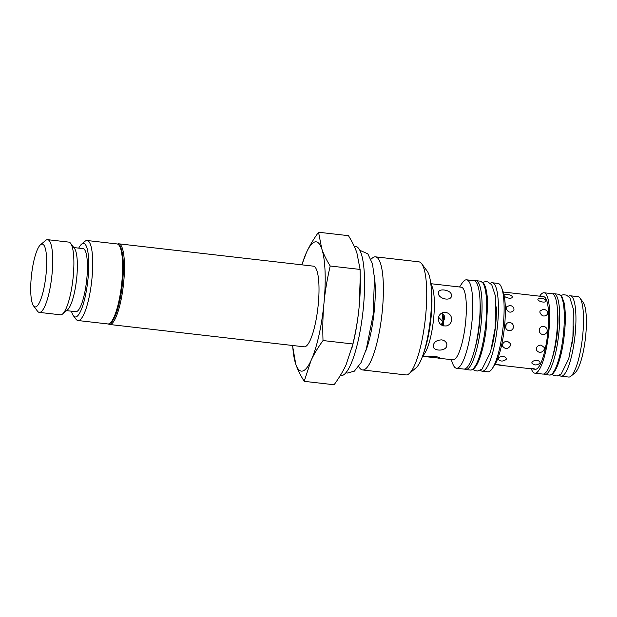 <?xml version="1.0" encoding="UTF-8"?>
<svg xmlns="http://www.w3.org/2000/svg" width="617" height="617" viewBox="0 0 617 617"><rect width="100%" height="100%" fill="white"/><g stroke="black" fill="none" stroke-linecap="round" stroke-linejoin="round"><path stroke-width="0.93" d="M571.465 346.847A33.434 7.597 -83.5 0 0 573.262 334.144A33.434 7.597 -83.5 0 0 573.779 326.678M491.494 348.582A37.467 8.515 -83.5 0 0 495.659 324.912A37.467 8.515 -83.5 0 0 496.284 306.896M365.457 351.79A50.255 11.415 -83.5 0 0 374.249 275.205M423.609 353.078A44.493 10.103 -83.5 0 0 431.121 316.93A44.493 10.103 -83.5 0 0 431.183 287.129M539.227 330.874L539.79 328.229M539.821 312.109L540.052 310.852L543.616 309.256C546.839 310.004 548.151 311.693 547.557 314.315C544.248 317.153 541.672 316.421 539.821 312.109M539.898 328.051L539.428 331.792M544.317 349.307C541.819 353.086 539.181 353.371 536.404 350.171C536.057 347.055 537.623 345.358 541.109 345.08L544.217 347.479L544.317 349.307M539.906 363.305C536.659 365.549 533.952 365.449 531.785 363.004C532.155 361.284 533.875 360.421 536.937 360.413C538.834 360.729 539.867 361.477 540.037 362.665L539.906 363.305M535.163 369.151L527.049 368.287L532.155 368.241L535.163 369.151M533.296 369.059L535.271 369.282A36.557 8.306 -83.5 0 0 547.996 330.99A36.557 8.306 -83.5 0 0 543.608 296.646L503.217 292.011M545.96 300.464L545.983 300.926C545.652 303.533 537.176 301.243 537.931 299.114C538.225 298.397 539.335 298.15 541.271 298.358C543.754 298.682 545.312 299.384 545.96 300.464M505.485 326.995L506.048 324.357M506.079 308.238L506.318 306.981L509.881 305.384C513.105 306.132 514.416 307.821 513.822 310.444C510.514 313.282 507.938 312.549 506.079 308.238M506.164 324.18L505.693 327.92M510.583 345.435C508.084 349.214 505.446 349.5 502.67 346.299C502.323 343.183 503.888 341.486 507.375 341.209L510.483 343.6L510.583 345.435M506.171 359.433C502.924 361.678 500.217 361.577 498.05 359.133C498.42 357.413 500.14 356.549 503.202 356.541C505.099 356.857 506.133 357.605 506.302 358.793L506.171 359.433M495.127 364.231L501.536 365.202L494.88 364.639M507.536 294.486C510.02 294.81 511.578 295.512 512.218 296.592L512.249 297.055C511.917 299.661 503.441 297.363 504.189 295.242C504.482 294.525 505.601 294.278 507.536 294.486M539.219 329.979C539.482 328.121 540.492 326.933 542.235 326.432L543.554 326.354C545.976 326.871 547.194 328.391 547.21 330.897C546.924 332.771 545.891 333.959 544.094 334.476C540.993 334.684 539.374 333.18 539.219 329.979M505.485 326.108C505.747 324.249 506.758 323.061 508.501 322.552L509.819 322.483C512.241 323 513.46 324.519 513.475 327.025C513.19 328.892 512.156 330.087 510.359 330.604C507.259 330.812 505.632 329.308 505.485 326.108M441.201 313.428C444.101 314.068 445.096 316.128 444.186 319.606L443.145 321.912L443.87 314.986M438.317 293.33L438.402 292.065C439.134 290.368 441.055 289.682 444.163 290.005C449.323 290.831 451.783 292.905 451.551 296.206C450.287 301.659 438.548 298.674 438.317 293.33M443.461 325.915L443.847 323.879L443.145 321.912L442.952 325.768M446.723 346.168C445.358 351.459 433.512 351.25 433.227 346.361C433.489 342.327 436.281 340.16 441.595 339.867C444.587 340.391 446.346 341.887 446.862 344.348L446.723 346.168M440.985 324.719L443.145 321.912L442.296 325.521M439.651 358.192L426.116 356.726L434.653 356.402C437.939 356.927 439.666 357.482 439.844 358.053L439.651 358.192M442.227 313.698L443.145 321.912L438.564 317.261M438.34 358.161L452.947 359.834A36.557 8.306 -83.5 0 0 465.673 321.542A36.557 8.306 -83.5 0 0 461.285 287.19L431.052 283.72M438.355 318.403C438.795 315.295 440.453 313.32 443.345 312.48L445.536 312.364C449.6 313.22 451.652 315.75 451.698 319.938C451.22 323.061 449.461 325.051 446.438 325.923C441.271 326.262 438.571 323.755 438.355 318.403M568.519 296.322A40.46 9.193 96.5 0 1 570.347 295.782L577.913 296.654A40.46 9.193 96.5 0 1 579.918 298.003A40.46 9.193 96.5 0 1 582.772 334.669A40.46 9.193 96.5 0 1 570.941 376.185A40.46 9.193 96.5 0 1 568.689 377.049L561.115 376.177A40.46 9.193 96.5 0 1 559.457 375.244M570.941 376.185L575.083 372.714A36.426 8.276 -83.5 0 0 585.734 335.332A36.426 8.276 -83.5 0 0 583.158 302.322L579.918 298.003M570.347 295.782A40.46 9.193 96.5 0 1 575.198 333.797A40.46 9.193 96.5 0 1 561.115 376.177M531.353 368.819A40.46 9.193 -83.5 0 0 534.823 373.162L542.837 374.079A40.46 9.193 -83.5 0 0 556.92 331.699A40.46 9.193 -83.5 0 0 552.068 293.684L544.055 292.767A40.46 9.193 -83.5 0 0 539.682 296.214M482.108 371.172L487.8 371.827A44.493 10.103 -83.5 0 0 492.289 368.526L494.595 365.071A40.46 9.193 -83.5 0 0 504.598 325.691A40.46 9.193 -83.5 0 0 503.04 291.525L501.575 287.645A44.493 10.103 -83.5 0 0 497.95 283.411L492.258 282.756A44.493 10.103 96.5 0 1 497.595 324.565A44.493 10.103 96.5 0 1 482.108 371.172A44.493 10.103 96.5 0 1 480.373 370.231M492.289 368.526A44.493 10.103 -83.5 0 0 503.295 325.221A44.493 10.103 -83.5 0 0 501.575 287.645M534.823 373.162A40.46 9.193 -83.5 0 0 548.914 330.781A40.46 9.193 -83.5 0 0 544.055 292.767M456.472 368.226L463.83 369.074A44.493 10.103 -83.5 0 0 479.316 322.467A44.493 10.103 -83.5 0 0 473.979 280.658L466.622 279.817A44.493 10.103 96.5 0 1 471.966 321.619A44.493 10.103 96.5 0 1 456.472 368.226A44.493 10.103 96.5 0 1 452.847 363.991L451.204 359.634M490.353 283.28A44.493 10.103 96.5 0 1 492.258 282.756M422.182 357.15L424.658 353.448A36.557 8.306 -83.5 0 0 433.697 317.871A36.557 8.306 -83.5 0 0 432.286 286.998L430.72 282.833M459.542 286.99L462.133 283.118A44.493 10.103 96.5 0 1 466.622 279.817M108.376 323.948A40.591 9.224 -83.5 0 0 109.595 324.48A40.591 9.224 -83.5 0 0 110.343 324.434A40.591 9.224 -83.5 0 0 123.562 283.581A40.591 9.224 -83.5 0 0 118.85 243.823A40.591 9.224 -83.5 0 0 117.546 244.062M118.85 243.823L313.397 266.158A40.591 9.224 96.5 0 1 318.102 305.916A40.591 9.224 96.5 0 1 304.891 346.769A40.591 9.224 96.5 0 1 304.135 346.816L109.595 324.48M118.749 244.934A39.681 9.016 96.5 0 1 122.297 285.077A39.681 9.016 96.5 0 1 109.749 323.377M110.111 323.092L111.045 322.313A39.357 8.939 -83.5 0 0 122.22 285.069A39.357 8.939 -83.5 0 0 119.775 246.268L119.042 245.288A40.267 9.147 96.5 0 1 121.541 284.992A40.267 9.147 96.5 0 1 110.111 323.092A40.267 9.147 96.5 0 1 107.867 323.956L77.966 320.524A40.267 9.147 -83.5 0 0 91.648 281.56A40.267 9.147 -83.5 0 0 87.151 240.514A40.267 9.147 -83.5 0 0 84.907 241.37L81.575 244.17A37.012 8.407 96.5 0 1 87.768 281.113A37.012 8.407 96.5 0 1 73.361 315.696A37.012 8.407 96.5 0 1 71.503 311.199M375.522 256.849L418.858 261.824A56.918 12.926 96.5 0 1 421.673 263.729A56.918 12.926 96.5 0 1 425.206 319.853A56.918 12.926 96.5 0 1 409.048 373.709A56.918 12.926 96.5 0 1 406.927 374.866A56.918 12.926 96.5 0 1 405.87 374.928L362.541 369.953A56.918 12.926 -83.5 0 0 363.59 369.892A56.918 12.926 -83.5 0 0 382.124 312.603A56.918 12.926 -83.5 0 0 375.522 256.849A56.918 12.926 -83.5 0 0 372.344 258.068L371.002 259.202M409.048 373.709L415.989 367.886A50.154 11.391 -83.5 0 0 430.226 320.424A50.154 11.391 -83.5 0 0 427.111 270.979L421.673 263.729M358.67 366.645L359.719 368.048A56.918 12.926 -83.5 0 0 362.541 369.953M304.196 381.329C300.356 375.082 297.548 369.359 295.767 364.146A65.055 14.777 -83.5 0 0 310.999 360.637A65.055 14.777 -83.5 0 0 323.994 302.97A65.055 14.777 -83.5 0 0 321.765 248.821C323.539 254.034 326.354 259.765 330.195 266.004C327.149 279.139 325.082 291.455 323.994 302.97C322.868 314.485 322.537 327.01 323.015 340.545C317.894 347.641 313.883 354.335 310.999 360.637L304.196 381.329L334.098 384.761C339.227 377.666 343.229 370.971 346.114 364.67L353.009 343.8A65.055 14.777 -83.5 0 0 359.117 307.004A65.055 14.777 -83.5 0 0 360.313 280.172L360.097 269.436L356.881 252.854C355.107 247.641 352.292 241.918 348.458 235.671L318.549 232.239L321.765 248.821A65.055 14.777 -83.5 0 0 306.533 252.33A65.055 14.777 -83.5 0 0 301.921 264.84M340.245 375.576L340.746 375.637A65.055 14.777 -83.5 0 0 362.842 312.696A65.055 14.777 -83.5 0 0 355.585 246.376L354.189 246.222M352.145 347.302L352.916 343.978C355.955 330.843 358.022 318.519 359.117 307.004L360.274 276.863M292.666 345.497A65.055 14.777 -83.5 0 0 295.767 364.146L292.497 345.474M323.015 340.545L352.916 343.978M330.195 266.004L360.097 269.436M301.829 264.832L306.533 252.33C309.425 246.029 313.428 239.334 318.549 232.239M87.151 240.514L117.053 243.946A40.267 9.147 96.5 0 1 119.042 245.288M73.361 315.696L75.976 319.174A40.267 9.147 -83.5 0 0 77.966 320.524M78.737 248.127A37.012 8.407 96.5 0 1 81.575 244.17M66.574 310.636L75.791 311.693A31.745 7.211 -83.5 0 0 79.485 308.554A31.745 7.211 -83.5 0 0 87.228 273.508A31.745 7.211 -83.5 0 0 83.033 248.62L73.809 247.556M33.519 305.862L37.49 311.161A36.596 8.314 -83.5 0 0 39.303 312.387A36.596 8.314 -83.5 0 0 43.56 308.762A36.596 8.314 -83.5 0 0 52.484 268.364A36.596 8.314 -83.5 0 0 47.648 239.674A36.596 8.314 -83.5 0 0 45.612 240.46L40.537 244.718A31.652 7.188 96.5 0 1 46.645 265.287A31.652 7.188 96.5 0 1 38.763 303.795A31.652 7.188 96.5 0 1 33.519 305.862A31.652 7.188 96.5 0 1 31.552 274.665A31.652 7.188 96.5 0 1 40.537 244.718M39.303 312.387L60.481 314.817A36.596 8.314 -83.5 0 0 62.525 314.038A36.596 8.314 -83.5 0 0 64.739 311.192A36.596 8.314 -83.5 0 0 73.354 275.028A36.596 8.314 -83.5 0 0 70.639 243.329A36.596 8.314 -83.5 0 0 68.826 242.111L47.648 239.674M62.525 314.038L67.492 309.865A31.745 7.211 -83.5 0 0 69.412 307.397A31.745 7.211 -83.5 0 0 76.894 276.015A31.745 7.211 -83.5 0 0 74.534 248.52L70.639 243.329M464.501 369.051A44.725 10.157 -83.5 0 0 465.673 369.514A44.725 10.157 -83.5 0 0 466.498 369.46A44.725 10.157 -83.5 0 0 481.059 324.449A44.725 10.157 -83.5 0 0 475.877 280.65A44.725 10.157 -83.5 0 0 474.627 280.828M474.72 349.315A37.73 8.569 -83.5 0 0 480.103 302.369M543.646 374.018A40.66 9.232 -83.5 0 0 544.811 374.504A40.66 9.232 -83.5 0 0 545.559 374.457A40.66 9.232 -83.5 0 0 558.801 333.542A40.66 9.232 -83.5 0 0 554.081 293.723A40.66 9.232 -83.5 0 0 552.847 293.931M552.146 358.3A33.696 7.651 -83.5 0 0 557.552 311.169M471.118 369.992A44.725 10.157 -83.5 0 0 485.679 324.982A44.725 10.157 -83.5 0 0 480.489 281.182L483.767 283.465C486.142 287.252 487.438 294.263 487.646 304.497L486.073 330.172C484.761 339.99 482.926 348.528 480.574 355.785C478.53 362.063 476.324 366.328 473.964 368.58L471.535 369.969L470.293 370.046A44.725 10.157 -83.5 0 0 471.118 369.992M550.179 374.989A40.66 9.232 -83.5 0 0 563.414 334.075A40.66 9.232 -83.5 0 0 558.701 294.247L561.794 296.43L564 302.423C565.18 308.053 565.565 315.426 565.157 324.542C564.054 342.828 561.138 357.436 556.403 368.349C553.927 372.946 551.991 375.151 550.595 374.966L549.423 375.036A40.66 9.232 -83.5 0 0 550.179 374.989M551.93 374.396L553.981 375.622L557.251 375.969L561.146 374.079L568.735 358.77L572.915 337.021L573.378 309.14L569.892 297.834L566.522 295.111L563.252 294.718L560.992 295.443M472.823 369.444L475.244 370.732L477.55 371.01L482.047 369.128L490.523 352.199L495.15 328.113L495.536 296.33L491.734 284.738L487.762 281.884L485.456 281.63L482.826 282.339M345.859 372.745L347.379 373.061L354.374 371.149L361.061 362.611L366.274 349.23L373.115 314.901L374.473 278.105L372.444 263.744L367.832 253.834L359.912 250.348M527.674 368.411L499.562 365.187M426.262 356.773L422.714 356.364M480.489 281.182L475.877 280.65M470.293 370.046L465.673 369.514M558.701 294.247L554.081 293.723M549.423 375.036L544.811 374.504"/></g></svg>
